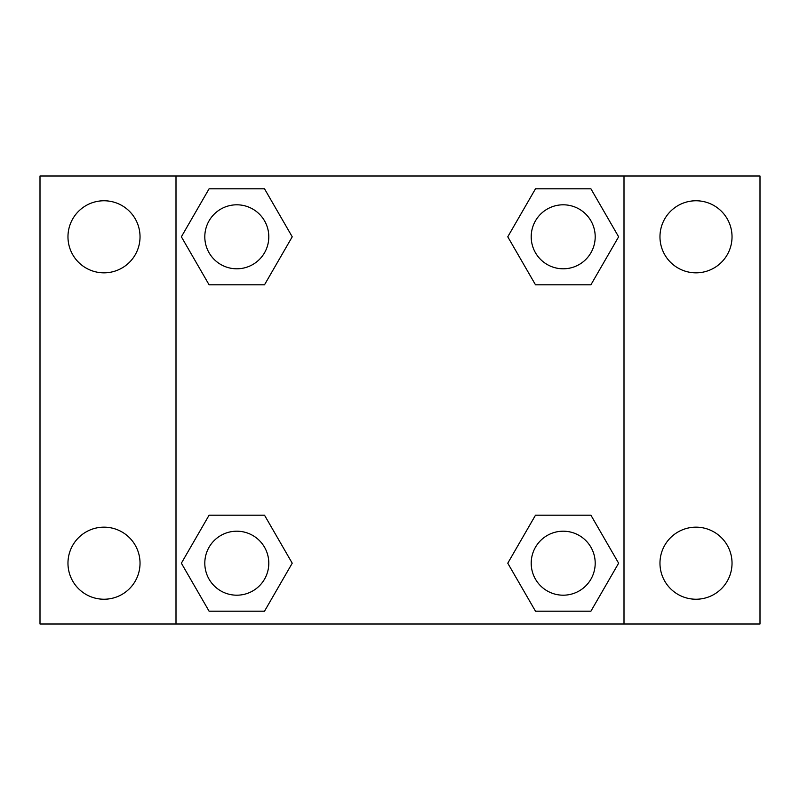 <?xml version="1.0" encoding="UTF-8"?>
<svg xmlns="http://www.w3.org/2000/svg" width="800" height="800" viewBox="0 0 800 800"><rect width="100%" height="100%" fill="white"/><g stroke="black" fill="none" stroke-linecap="round" stroke-linejoin="round"><path stroke-width="1.2" d="M40 176L760 176L760 624L40 624L40 176M696 200.77A36.03 36.03 0 0 1 732.03 236.8A36.03 36.03 0 0 1 696 272.83A36.03 36.03 0 0 1 659.97 236.8A36.03 36.03 0 0 1 696 200.77M696 527.17A36.03 36.03 0 0 1 732.03 563.2A36.03 36.03 0 0 1 696 599.23A36.03 36.03 0 0 1 659.97 563.2A36.03 36.03 0 0 1 696 527.17M104 527.17A36.03 36.03 0 0 1 140.03 563.2A36.03 36.03 0 0 1 104 599.23A36.03 36.03 0 0 1 67.97 563.2A36.03 36.03 0 0 1 104 527.17M104 200.77A36.03 36.03 0 0 1 140.03 236.8A36.03 36.03 0 0 1 104 272.83A36.03 36.03 0 0 1 67.97 236.8A36.03 36.03 0 0 1 104 200.77M209.09 515.2L264.51 515.2L292.23 563.2L264.51 611.2L209.09 611.2L181.37 563.2L209.09 515.2L264.51 515.2L209.09 515.2M535.49 188.8L590.91 188.8L618.63 236.8L590.91 284.8L535.49 284.8L507.77 236.8L535.49 188.8L590.91 188.8L535.49 188.8M176 624L176 176M624 176L624 624M209.09 188.8L264.51 188.8L292.23 236.8L264.51 284.8L209.09 284.8L181.37 236.8L209.09 188.8L264.51 188.8L209.09 188.8M535.49 515.2L590.91 515.2L618.63 563.2L590.91 611.2L535.49 611.2L507.77 563.2L535.49 515.2L590.91 515.2L535.49 515.2M590.91 611.2L535.49 611.2L590.91 611.2M595.2 563.2A32 32 0 0 0 547.2 535.49A32 32 0 0 0 547.2 590.91A32 32 0 0 0 595.2 563.2M264.51 611.2L209.09 611.2L264.51 611.2M268.8 563.2A32 32 0 0 0 220.8 535.49A32 32 0 0 0 220.8 590.91A32 32 0 0 0 268.8 563.2M590.91 284.8L535.49 284.8L590.91 284.8M595.2 236.8A32 32 0 0 0 547.2 209.09A32 32 0 0 0 547.2 264.51A32 32 0 0 0 595.2 236.8M264.51 284.8L209.09 284.8L264.51 284.8M268.8 236.8A32 32 0 0 0 220.8 209.09A32 32 0 0 0 220.8 264.51A32 32 0 0 0 268.8 236.8"/></g></svg>
